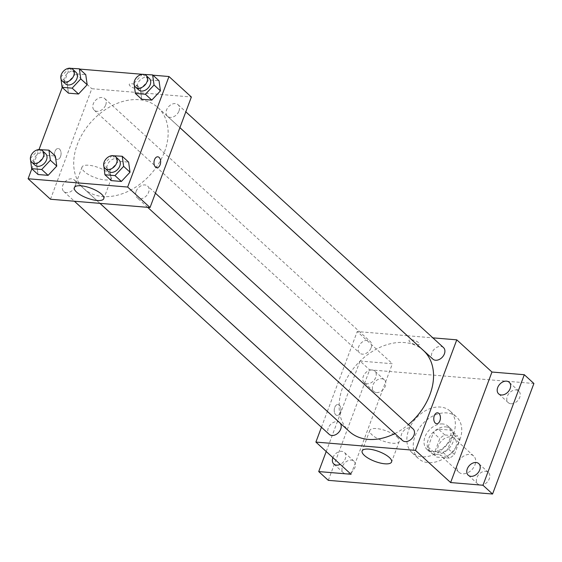 <?xml version="1.0" encoding="UTF-8"?>
<svg xmlns="http://www.w3.org/2000/svg" width="562" height="562" viewBox="0 0 562 562"><rect width="100%" height="100%" fill="white"/><g stroke="black" fill="none" stroke-linecap="round" stroke-linejoin="round"><path stroke-width="0.42" stroke-dasharray="2.81 2.11" d="M474.988 464.83A10.966 7.924 -47.5 0 0 473.682 456.014A10.966 7.924 -47.5 0 0 460.433 458.761A10.966 7.924 -47.5 0 0 458.873 472.199A10.966 7.924 -47.5 0 0 474.988 464.83M455.803 447.275A10.966 7.924 -47.5 0 0 454.496 438.458A10.966 7.924 -47.5 0 0 441.247 441.205A10.966 7.924 -47.5 0 0 439.688 454.644A10.966 7.924 -47.5 0 0 455.803 447.275M449.347 458.135L436.576 457.075A14.893 10.755 -47.5 0 1 434.489 452.81L439.786 438.634A14.893 10.755 -47.5 0 1 444.837 434.967L457.608 436.035A14.893 10.755 -47.5 0 1 459.702 440.292L454.398 454.468A14.893 10.755 -47.5 0 1 449.347 458.135L442.947 452.284L430.183 451.223L436.576 457.075M444.837 434.967L438.444 429.115L451.216 430.183L457.608 436.035M459.702 440.292L453.302 434.44L448.005 448.617L454.398 454.468M453.302 434.44A14.893 10.755 -47.5 0 0 451.216 430.183M438.444 429.115A14.893 10.755 -47.5 0 0 433.393 432.782L439.786 438.634M430.183 451.223A14.893 10.755 -47.5 0 1 428.089 446.959L433.393 432.782M442.947 452.284A14.893 10.755 -47.5 0 0 448.005 448.617M445.863 426.888A15.666 11.317 132.5 0 1 451.272 429.143A15.666 11.317 132.5 0 1 449.045 448.343A15.666 11.317 132.5 0 1 430.12 452.262A15.666 11.317 132.5 0 1 429.951 436.217A15.666 11.317 132.5 0 1 445.863 426.888M442.666 423.959A15.666 11.317 -47.5 0 0 426.755 433.295A15.666 11.317 -47.5 0 0 426.923 449.333A15.666 11.317 -47.5 0 0 449.944 438.81A15.666 11.317 -47.5 0 0 448.076 426.214A15.666 11.317 -47.5 0 0 442.666 423.959M428.089 446.959L434.489 452.81M459.899 439.639A28.198 20.365 -47.5 0 0 456.534 416.969A28.198 20.365 -47.5 0 0 422.469 424.029A28.198 20.365 -47.5 0 0 418.465 458.578A28.198 20.365 -47.5 0 0 459.899 439.639M453.506 433.787A28.198 20.365 -47.5 0 0 450.141 411.117A28.198 20.365 -47.5 0 0 416.077 418.177A28.198 20.365 -47.5 0 0 412.065 452.733A28.198 20.365 -47.5 0 0 453.506 433.787M346.115 473.914A7.833 5.655 -47.5 0 0 354.067 469.242A7.833 5.655 -47.5 0 0 353.983 461.226A7.833 5.655 -47.5 0 0 344.52 463.186A7.833 5.655 -47.5 0 0 343.41 472.783A7.833 5.655 -47.5 0 0 346.115 473.914M480.517 485.104A7.833 5.655 -47.5 0 0 488.469 480.433A7.833 5.655 -47.5 0 0 488.385 472.41A7.833 5.655 -47.5 0 0 478.922 474.377A7.833 5.655 -47.5 0 0 477.805 483.973A7.833 5.655 -47.5 0 0 480.517 485.104M510.928 403.755A7.833 5.655 -47.5 0 0 518.881 399.083A7.833 5.655 -47.5 0 0 518.796 391.068A7.833 5.655 -47.5 0 0 509.341 393.028A7.833 5.655 -47.5 0 0 508.224 402.624A7.833 5.655 -47.5 0 0 510.928 403.755M376.526 392.564A7.833 5.655 -47.5 0 0 384.485 387.892A7.833 5.655 -47.5 0 0 384.401 379.877A7.833 5.655 -47.5 0 0 374.938 381.837A7.833 5.655 -47.5 0 0 373.821 391.433A7.833 5.655 -47.5 0 0 376.526 392.564M328.306 480.348L369.634 369.824L533.9 383.495M326.213 451.518L360.038 361.043L369.634 369.824M360.038 361.043L392.395 363.74L357.221 331.552L407.288 335.725M407.324 335.725L432.859 337.853M418.542 342.637A5.487 1.848 -159.5 0 0 413.042 339.996A5.487 1.848 -159.5 0 0 409.052 340.354A5.487 1.848 -159.5 0 0 413.541 344.007A5.487 1.848 -159.5 0 0 419.322 344.197A5.487 1.848 -159.5 0 0 418.542 342.637A5.487 1.848 -159.5 0 0 413.042 339.996A5.487 1.848 -159.5 0 0 409.052 340.361A5.487 1.848 -159.5 0 0 413.541 344.014A5.487 1.848 -159.5 0 0 419.322 344.204A5.487 1.848 -159.5 0 0 418.542 342.644M332.908 457.644A7.833 5.655 132.5 0 1 341.689 451.321A7.833 5.655 132.5 0 1 344.394 452.445A7.833 5.655 132.5 0 1 340.228 464.345M372.1 369.972A7.833 5.655 132.5 0 1 374.805 371.096A7.833 5.655 132.5 0 1 374.889 379.118A7.833 5.655 132.5 0 1 366.937 383.783A7.833 5.655 132.5 0 1 364.232 382.659A7.833 5.655 132.5 0 1 364.148 374.636A7.833 5.655 132.5 0 1 372.1 369.972M351.067 474.265L392.395 363.74M423.397 350.463A54.9 39.649 -47.5 0 0 357.081 364.197A54.9 39.649 -47.5 0 0 349.276 431.461M394.903 433.541A54.9 39.649 -47.5 0 0 408.377 424.633M321.436 427.261L327.351 411.44M327.365 411.412L357.221 331.552M339.778 422.807A7.833 5.655 -47.5 0 0 330.315 424.767A7.833 5.655 -47.5 0 0 329.206 434.363M443.467 347.562A7.833 5.655 -47.5 0 0 434.004 349.522A7.833 5.655 -47.5 0 0 432.895 359.118M371.131 347.759A7.833 5.655 -47.5 0 0 370.196 341.457A7.833 5.655 -47.5 0 0 360.734 343.417A7.833 5.655 -47.5 0 0 359.617 353.02A7.833 5.655 -47.5 0 0 371.131 347.759M402.476 440.468A7.833 5.655 132.5 0 1 401.542 434.166A7.833 5.655 132.5 0 1 413.056 428.904M340.347 412.536A5.487 3.309 94.8 0 0 338.001 404.514A5.487 3.309 94.8 0 0 334.25 409.698A5.487 3.309 94.8 0 0 337.095 415.437A5.487 3.309 94.8 0 0 340.347 412.536A5.487 3.309 94.8 0 0 338.008 404.514A5.487 3.309 94.8 0 0 334.25 409.698A5.487 3.309 94.8 0 0 337.095 415.437A5.487 3.309 94.8 0 0 340.347 412.536M436.646 423.727L436.646 423.727A5.487 3.309 -85.2 0 1 434.3 415.704A5.487 3.309 -85.2 0 1 437.552 412.796A5.487 3.309 -85.2 0 1 437.559 412.796L437.559 412.796M397.039 436.948A15.715 5.297 20.5 0 1 399.273 441.416A15.715 5.297 20.5 0 1 382.694 440.875A15.715 5.297 20.5 0 1 369.831 430.408A15.715 5.297 20.5 0 1 381.275 429.368A15.715 5.297 20.5 0 1 397.039 436.948M164.533 151.754A54.9 39.649 -47.5 0 0 157.985 107.616A54.9 39.649 -47.5 0 0 91.669 121.357A54.9 39.649 -47.5 0 0 83.864 188.621A54.9 39.649 -47.5 0 0 164.533 151.754M136.13 191.326A7.833 5.655 132.5 0 1 147.644 186.064A7.833 5.655 132.5 0 1 146.527 195.667A7.833 5.655 132.5 0 1 137.065 197.627A7.833 5.655 132.5 0 1 136.13 191.326M105.719 104.911A7.833 5.655 -47.5 0 0 104.785 98.617A7.833 5.655 -47.5 0 0 95.322 100.577A7.833 5.655 -47.5 0 0 94.205 110.173A7.833 5.655 -47.5 0 0 105.719 104.911M178.99 111.016A7.833 5.655 -47.5 0 0 178.056 104.715A7.833 5.655 -47.5 0 0 168.593 106.675A7.833 5.655 -47.5 0 0 167.483 116.278A7.833 5.655 -47.5 0 0 178.99 111.016M75.301 186.261A7.833 5.655 -47.5 0 0 74.367 179.966A7.833 5.655 -47.5 0 0 64.904 181.926A7.833 5.655 -47.5 0 0 63.794 191.523A7.833 5.655 -47.5 0 0 75.301 186.261M50.482 199.243L91.81 88.712L191.368 97.001M62.234 87.468L69.428 68.234L91.81 88.712M69.428 68.234L79.656 69.084M142.362 74.303L152.934 75.182M138.751 86.639A5.487 1.848 -159.5 0 0 133.257 83.998A5.487 1.848 -159.5 0 0 129.26 84.356A5.487 1.848 -159.5 0 0 133.749 88.009A5.487 1.848 -159.5 0 0 139.538 88.199A5.487 1.848 -159.5 0 0 138.751 86.639A5.487 1.848 -159.5 0 0 133.25 83.998A5.487 1.848 -159.5 0 0 129.26 84.363A5.487 1.848 -159.5 0 0 133.749 88.016A5.487 1.848 -159.5 0 0 139.531 88.206A5.487 1.848 -159.5 0 0 138.751 86.646M36.635 164.427L38.054 174.515L36.635 164.427L45.283 155.175L55.343 156.011L45.283 155.175L36.635 164.427L30.243 158.575M140.324 89.175L141.736 99.27L140.324 89.175L148.972 79.923L159.032 80.766L148.972 79.923L140.324 89.175L133.932 83.324M31.816 168.811L39.101 149.337M67.054 83.078L68.466 93.166L67.054 83.078L75.694 73.826L85.754 74.662L75.694 73.826L67.054 83.078L60.654 77.226M109.913 170.525L111.325 180.62L109.913 170.525L118.554 161.273L128.614 162.109L118.554 161.273L109.913 170.525L103.513 164.673M60.556 156.538A5.487 3.309 94.8 0 0 58.216 148.516A5.487 3.309 94.8 0 0 54.458 153.707A5.487 3.309 94.8 0 0 57.303 159.446A5.487 3.309 94.8 0 0 60.556 156.538A5.487 3.309 94.8 0 0 58.216 148.516A5.487 3.309 94.8 0 0 54.465 153.707A5.487 3.309 94.8 0 0 57.31 159.446A5.487 3.309 94.8 0 0 60.563 156.538M156.854 167.729L156.861 167.729A5.487 3.309 -85.2 0 1 156.854 167.729A5.487 3.309 -85.2 0 1 154.515 159.706A5.487 3.309 -85.2 0 1 157.767 156.805L157.767 156.805M109.239 173.623A15.715 5.297 20.5 0 1 111.48 178.091A15.715 5.297 20.5 0 1 94.901 177.55A15.715 5.297 20.5 0 1 82.031 167.083A15.715 5.297 20.5 0 1 93.475 166.043A15.715 5.297 20.5 0 1 109.239 173.623M103.64 164.54L111.915 155.688M118.863 159.734A7.833 5.655 -47.5 0 0 109.4 161.694A7.833 5.655 -47.5 0 0 108.283 171.291M112.161 155.421L118.554 161.273M30.369 158.442L38.638 149.583M45.592 153.63A7.833 5.655 -47.5 0 0 36.13 155.597A7.833 5.655 -47.5 0 0 35.013 165.193M38.89 149.323L45.283 155.175M134.058 83.19L142.327 74.339M149.274 78.385A7.833 5.655 -47.5 0 0 139.812 80.345A7.833 5.655 -47.5 0 0 138.702 89.941M142.572 74.072L148.972 79.923M60.787 77.092L69.056 68.241M76.003 72.287A7.833 5.655 -47.5 0 0 66.541 74.247A7.833 5.655 -47.5 0 0 65.431 83.843M69.302 67.974L75.694 73.826M473.682 456.014L454.496 438.458M458.873 472.199L439.688 454.644M426.923 449.333L430.12 452.262M448.076 426.214L451.272 429.143M412.065 452.733L418.465 458.578M450.141 411.117L456.534 416.969M384.401 379.877L374.805 371.096M373.821 391.433L364.232 382.659M518.796 391.068L509.207 382.286M508.224 402.624L498.627 393.85M488.385 472.41L478.789 463.636M477.805 483.973L468.216 475.192M353.983 461.226L344.394 452.445M343.41 472.783L333.814 464.008M369.831 430.408L362.146 450.963M399.273 441.416L391.588 461.971M83.864 188.621L99.973 203.36M157.985 107.616L179.896 127.672M155.407 193.173L147.644 186.064M147.673 207.329L137.065 197.627M94.205 110.173L359.617 353.02M104.785 98.617L370.196 341.457M167.483 116.278L179.91 127.644M178.056 104.715L185.825 111.824M63.794 191.523L74.402 201.231M74.367 179.966L99.938 203.36M82.031 167.083L74.346 187.638M111.48 178.091L103.794 198.646"/><path stroke-width="0.84" d="M432.859 337.853L456.78 339.841L491.954 372.03L524.304 374.721L533.9 383.495L492.572 494.026L328.306 480.348L318.717 471.574L326.213 451.518M506.502 381.155A7.833 5.655 132.5 0 1 509.207 382.286A7.833 5.655 132.5 0 1 509.291 390.309A7.833 5.655 132.5 0 1 501.339 394.974A7.833 5.655 132.5 0 1 498.627 393.85A7.833 5.655 132.5 0 1 498.55 385.827A7.833 5.655 132.5 0 1 506.502 381.155M476.084 462.505A7.833 5.655 132.5 0 1 478.789 463.636A7.833 5.655 132.5 0 1 478.873 471.659A7.833 5.655 132.5 0 1 470.921 476.323A7.833 5.655 132.5 0 1 468.216 475.192A7.833 5.655 132.5 0 1 468.132 467.177A7.833 5.655 132.5 0 1 476.084 462.505M491.954 372.03L450.626 482.554L482.983 485.252L492.572 494.026M524.304 374.721L482.983 485.252M456.78 339.841L415.451 450.373L450.626 482.554M415.451 450.373L315.893 442.083L351.067 474.265L318.717 471.574M389.347 457.503A15.715 5.297 20.5 0 1 391.588 461.971A15.715 5.297 20.5 0 1 375.009 461.43A15.715 5.297 20.5 0 1 362.146 450.963A15.715 5.297 20.5 0 1 373.589 449.923A15.715 5.297 20.5 0 1 389.347 457.503M340.228 464.345A7.833 5.655 132.5 0 1 336.519 465.132A7.833 5.655 132.5 0 1 333.814 464.008A7.833 5.655 132.5 0 1 332.908 457.644M408.377 424.633A54.9 39.649 -47.5 0 0 429.944 394.594A54.9 39.649 -47.5 0 0 423.397 350.463L179.896 127.672M99.973 203.36L349.276 431.461A54.9 39.649 -47.5 0 0 394.903 433.541M315.893 442.083L321.436 427.261M74.402 201.231L329.206 434.363A7.833 5.655 -47.5 0 0 340.713 429.108A7.833 5.655 -47.5 0 0 339.778 422.807L99.938 203.36M179.91 127.644L432.895 359.118A7.833 5.655 -47.5 0 0 444.401 353.856A7.833 5.655 -47.5 0 0 443.467 347.562L185.825 111.824M155.407 193.173L413.056 428.904A7.833 5.655 132.5 0 1 411.939 438.508A7.833 5.655 132.5 0 1 402.476 440.468L147.673 207.329M434.307 415.704A5.487 3.309 -85.2 0 1 437.559 412.796A5.487 3.309 -85.2 0 1 440.404 418.535A5.487 3.309 -85.2 0 1 436.646 423.727A5.487 3.309 -85.2 0 1 434.307 415.704M437.559 412.796A5.487 3.309 -85.2 0 1 440.397 418.535A5.487 3.309 -85.2 0 1 436.646 423.727M152.934 75.182L168.979 76.523L191.368 97.001L150.04 207.533L50.482 199.243L28.1 178.758L31.816 168.811M79.656 69.084L142.362 74.303M55.343 156.011L56.755 166.099L48.107 175.351L38.054 174.515L48.107 175.351L56.755 166.099L55.343 156.011L48.943 150.159L50.362 160.247L41.714 169.499L31.655 168.663L30.369 158.442M159.032 80.766L160.444 90.854L151.796 100.106L141.736 99.27L151.796 100.106L160.444 90.854L159.032 80.766L152.632 74.915L154.051 85.002L145.403 94.254L135.344 93.418L134.058 83.19M39.101 149.337L62.234 87.468M168.979 76.523L127.658 187.048L28.1 178.758M85.754 74.662L87.173 84.75L78.525 94.009L68.466 93.166L78.525 94.009L87.173 84.75L85.754 74.662L79.361 68.81L80.773 78.905L72.133 88.157L62.073 87.314L60.787 77.092M128.614 162.109L130.026 172.204L121.385 181.456L111.325 180.62L121.385 181.456L130.026 172.204L128.614 162.109L122.221 156.257L123.633 166.352L114.985 175.604L104.925 174.768L103.64 164.54M127.658 187.048L150.04 207.533M101.553 194.185A15.715 5.297 20.5 0 1 103.794 198.646A15.715 5.297 20.5 0 1 87.215 198.105A15.715 5.297 20.5 0 1 74.346 187.638A15.715 5.297 20.5 0 1 85.789 186.598A15.715 5.297 20.5 0 1 101.553 194.185M154.515 159.706A5.487 3.309 -85.2 0 1 157.767 156.805A5.487 3.309 -85.2 0 1 160.613 162.544A5.487 3.309 -85.2 0 1 156.861 167.729A5.487 3.309 -85.2 0 1 154.515 159.706M157.767 156.805A5.487 3.309 -85.2 0 1 160.613 162.544A5.487 3.309 -85.2 0 1 156.861 167.729M111.915 155.688L122.221 156.257M105.087 168.368L108.283 171.291A7.833 5.655 -47.5 0 0 119.797 166.029A7.833 5.655 -47.5 0 0 118.863 159.734L115.667 156.805A7.833 5.655 -47.5 0 0 106.204 158.765A7.833 5.655 -47.5 0 0 105.087 168.368A7.833 5.655 -47.5 0 0 116.601 163.106A7.833 5.655 -47.5 0 0 115.667 156.805M123.633 166.352L130.026 172.204M114.985 175.604L121.385 181.456M104.925 174.768L111.325 180.62M38.638 149.583L48.943 150.159M31.816 162.263L35.013 165.193A7.833 5.655 -47.5 0 0 46.52 159.931A7.833 5.655 -47.5 0 0 45.592 153.63L42.389 150.707A7.833 5.655 -47.5 0 0 32.926 152.667A7.833 5.655 -47.5 0 0 31.816 162.263A7.833 5.655 -47.5 0 0 43.323 157.002A7.833 5.655 -47.5 0 0 42.389 150.707M50.362 160.247L56.755 166.099M41.714 169.499L48.107 175.351M31.655 168.663L38.054 174.515M142.327 74.339L152.632 74.915M135.505 87.019L138.702 89.941A7.833 5.655 -47.5 0 0 150.209 84.679A7.833 5.655 -47.5 0 0 149.274 78.385L146.078 75.463A7.833 5.655 -47.5 0 0 136.615 77.423A7.833 5.655 -47.5 0 0 135.505 87.019A7.833 5.655 -47.5 0 0 147.012 81.757A7.833 5.655 -47.5 0 0 146.078 75.463M154.051 85.002L160.444 90.854M145.403 94.254L151.796 100.106M135.344 93.418L141.736 99.27M69.056 68.241L79.361 68.81M62.227 80.921L65.431 83.843A7.833 5.655 -47.5 0 0 76.938 78.582A7.833 5.655 -47.5 0 0 76.003 72.287L72.807 69.358A7.833 5.655 -47.5 0 0 63.344 71.318A7.833 5.655 -47.5 0 0 62.227 80.921A7.833 5.655 -47.5 0 0 73.741 75.659A7.833 5.655 -47.5 0 0 72.807 69.358M80.773 78.905L87.173 84.75M72.133 88.157L78.525 94.009M62.073 87.314L68.466 93.166"/></g></svg>
